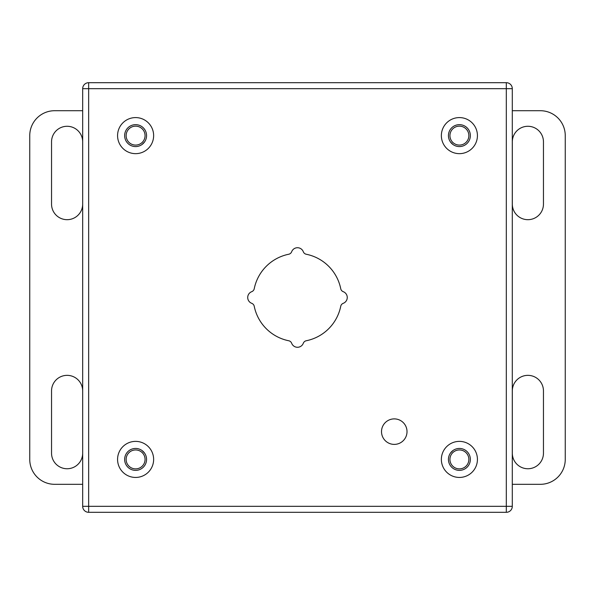 <?xml version="1.0" encoding="UTF-8"?>
<svg xmlns="http://www.w3.org/2000/svg" width="595" height="595" viewBox="0 0 595 595"><rect width="100%" height="100%" fill="white"/><g stroke="black" fill="none" stroke-linecap="round" stroke-linejoin="round"><path stroke-width="0.89" d="M407.017 431.635A12.755 12.755 0 0 1 394.262 444.391A12.755 12.755 0 0 1 381.514 431.635A12.755 12.755 0 0 1 394.262 418.887A12.755 12.755 0 0 1 407.017 431.635M82.675 204.115A15.567 15.567 0 0 1 67.109 219.681A15.567 15.567 0 0 1 51.542 204.115L51.542 141.848A15.567 15.567 0 0 1 67.109 126.281A15.567 15.567 0 0 1 82.675 141.848M82.675 453.182A15.567 15.567 0 0 1 67.109 468.748A15.567 15.567 0 0 1 51.542 453.182L51.542 390.915A15.567 15.567 0 0 1 67.109 375.348A15.567 15.567 0 0 1 82.675 390.915M82.675 110.715L54.658 110.715A24.908 24.908 0 0 0 29.75 135.623L29.75 459.407A24.908 24.908 0 0 0 54.658 484.315L82.675 484.315M512.325 453.182L512.325 390.915A15.567 15.567 0 0 1 527.891 375.348A15.567 15.567 0 0 1 543.458 390.915L543.458 453.182A15.567 15.567 0 0 1 527.891 468.748A15.567 15.567 0 0 1 512.325 453.182M543.458 204.115A15.567 15.567 0 0 1 527.891 219.681A15.567 15.567 0 0 1 512.325 204.115L512.325 141.848A15.567 15.567 0 0 1 527.891 126.281A15.567 15.567 0 0 1 543.458 141.848L543.458 204.115M512.295 484.315L540.342 484.315A24.908 24.908 0 0 0 565.25 459.407L565.25 135.623A24.908 24.908 0 0 0 540.342 110.715L512.295 110.715M135.608 145.083A9.468 9.468 0 0 0 145.068 135.623A9.468 9.468 0 0 0 135.608 126.155A9.468 9.468 0 0 0 126.14 135.623A9.468 9.468 0 0 0 135.608 145.083M459.392 145.083A9.468 9.468 0 0 0 468.86 135.623A9.468 9.468 0 0 0 459.392 126.155A9.468 9.468 0 0 0 449.932 135.623A9.468 9.468 0 0 0 459.392 145.083M459.392 468.875A9.468 9.468 0 0 0 468.86 459.407A9.468 9.468 0 0 0 459.392 449.946A9.468 9.468 0 0 0 449.932 459.407A9.468 9.468 0 0 0 459.392 468.875M135.608 468.875A9.468 9.468 0 0 0 145.068 459.407A9.468 9.468 0 0 0 135.608 449.946A9.468 9.468 0 0 0 126.14 459.407A9.468 9.468 0 0 0 135.608 468.875M144.525 453.04L141.974 450.489M141.974 144.54L144.525 141.989M450.474 141.989L453.026 144.54M453.026 450.489L450.474 453.04M291.662 343.248A3.987 3.987 0 0 0 288.731 340.757A44.134 44.134 0 0 1 254.229 306.254A3.987 3.987 0 0 0 251.737 303.324A6.225 6.225 0 0 1 251.737 291.676A3.987 3.987 0 0 0 254.229 288.746A44.134 44.134 0 0 1 288.731 254.243A3.987 3.987 0 0 0 291.662 251.752A6.225 6.225 0 0 1 303.309 251.752A3.987 3.987 0 0 0 306.239 254.243A44.134 44.134 0 0 1 340.742 288.746A3.987 3.987 0 0 0 343.233 291.676A6.225 6.225 0 0 1 343.233 303.324A3.987 3.987 0 0 0 340.742 306.254A44.134 44.134 0 0 1 306.239 340.757A3.987 3.987 0 0 0 303.309 343.248A6.225 6.225 0 0 1 291.662 343.248M506.315 512.31L88.655 512.31L88.655 506.33L506.315 506.33L506.315 88.67L88.655 88.67L88.655 506.33L82.675 506.33L82.675 88.67A5.98 5.98 0 0 1 88.655 82.69L506.315 82.69A5.98 5.98 0 0 1 512.295 88.67L512.295 506.33L506.315 506.33L506.315 512.31A5.98 5.98 0 0 0 512.295 506.33A5.98 5.98 0 0 1 506.315 512.31M82.675 506.33A5.98 5.98 0 0 0 88.655 512.31A5.98 5.98 0 0 1 82.675 506.33M117.572 135.623A18.036 18.036 0 0 0 135.608 153.651A18.036 18.036 0 0 0 153.636 135.623A18.036 18.036 0 0 0 135.608 117.587A18.036 18.036 0 0 0 117.572 135.623M146.563 135.623A10.955 10.955 0 0 0 135.608 124.66A10.955 10.955 0 0 0 124.645 135.623A10.955 10.955 0 0 0 135.608 146.578A10.955 10.955 0 0 0 146.563 135.623M441.364 135.623A18.036 18.036 0 0 0 459.392 153.651A18.036 18.036 0 0 0 477.428 135.623A18.036 18.036 0 0 0 459.392 117.587A18.036 18.036 0 0 0 441.364 135.623M470.355 135.623A10.955 10.955 0 0 0 459.392 124.66A10.955 10.955 0 0 0 448.437 135.623A10.955 10.955 0 0 0 459.392 146.578A10.955 10.955 0 0 0 470.355 135.623M441.364 459.407A18.036 18.036 0 0 0 459.392 477.443A18.036 18.036 0 0 0 477.428 459.407A18.036 18.036 0 0 0 459.392 441.378A18.036 18.036 0 0 0 441.364 459.407M470.355 459.407A10.955 10.955 0 0 0 459.392 448.452A10.955 10.955 0 0 0 448.437 459.407A10.955 10.955 0 0 0 459.392 470.37A10.955 10.955 0 0 0 470.355 459.407M117.572 459.407A18.036 18.036 0 0 0 135.608 477.443A18.036 18.036 0 0 0 153.636 459.407A18.036 18.036 0 0 0 135.608 441.378A18.036 18.036 0 0 0 117.572 459.407M146.563 459.407A10.955 10.955 0 0 0 135.608 448.452A10.955 10.955 0 0 0 124.645 459.407A10.955 10.955 0 0 0 135.608 470.37A10.955 10.955 0 0 0 146.563 459.407M512.295 88.67A5.98 5.98 0 0 0 506.315 82.69L506.315 88.67L512.295 88.67M88.655 82.69A5.98 5.98 0 0 0 82.675 88.67L88.655 88.67L88.655 82.69"/></g></svg>
